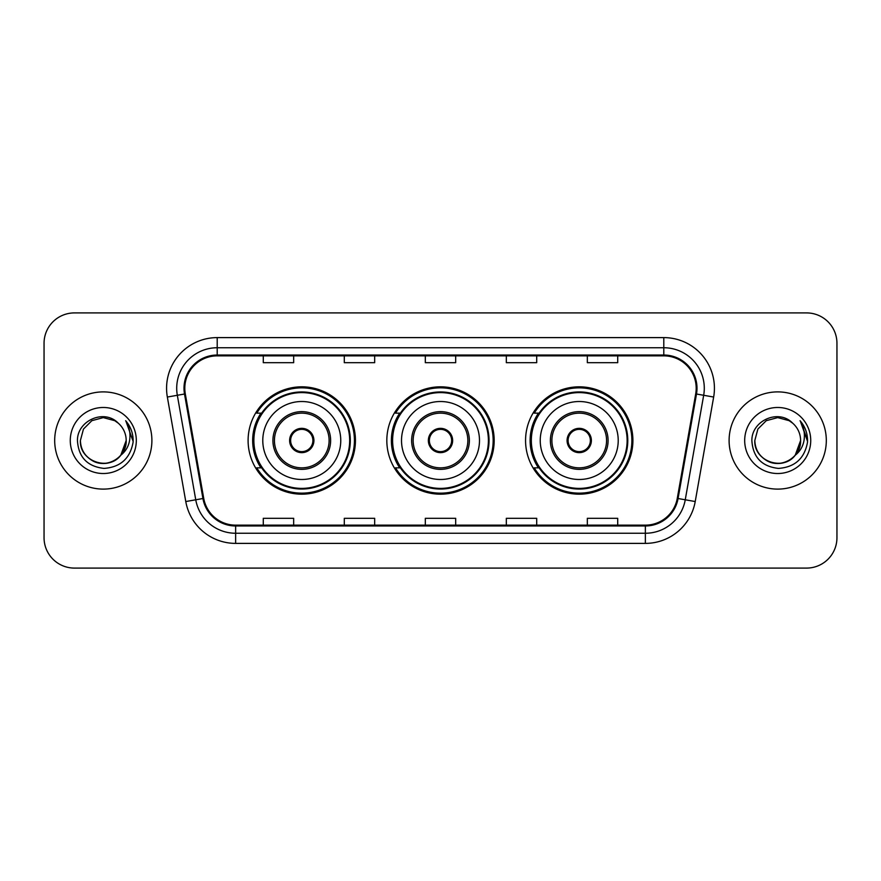 <?xml version="1.0" encoding="UTF-8"?>
<svg xmlns="http://www.w3.org/2000/svg" width="881" height="881" viewBox="0 0 881 881"><rect width="100%" height="100%" fill="white"/><g stroke="black" fill="none" stroke-linecap="round" stroke-linejoin="round"><path stroke-width="1.32" d="M525.561 440.5A53.675 53.675 0 0 0 579.235 494.175A53.675 53.675 0 0 0 632.899 440.5A53.675 53.675 0 0 0 579.235 386.825A53.675 53.675 0 0 0 525.561 440.5M386.825 440.5A53.675 53.675 0 0 0 440.5 494.175A53.675 53.675 0 0 0 494.175 440.5A53.675 53.675 0 0 0 440.5 386.825A53.675 53.675 0 0 0 386.825 440.5M248.101 440.5A53.675 53.675 0 0 0 301.765 494.175A53.675 53.675 0 0 0 355.439 440.5A53.675 53.675 0 0 0 301.765 386.825A53.675 53.675 0 0 0 248.101 440.5M260.974 467.844A49.116 49.116 0 0 1 260.974 413.156M399.699 467.844A49.116 49.116 0 0 1 399.699 413.156M538.434 467.844A49.116 49.116 0 0 1 538.434 413.156M44.05 343.282L44.05 537.718A30.383 30.383 0 0 0 74.433 568.091L806.567 568.091A30.383 30.383 0 0 0 836.95 537.718L836.95 343.282A30.383 30.383 0 0 0 806.567 312.909L74.433 312.909A30.383 30.383 0 0 0 44.05 343.282L44.05 537.718M54.688 440.5A48.609 48.609 0 0 0 103.286 489.109A48.609 48.609 0 0 0 151.895 440.5A48.609 48.609 0 0 0 103.286 391.891A48.609 48.609 0 0 0 54.688 440.5A48.609 48.609 0 0 0 103.286 489.109A48.609 48.609 0 0 0 151.895 440.5A48.609 48.609 0 0 0 103.286 391.891A48.609 48.609 0 0 0 54.688 440.5M729.105 440.5A48.609 48.609 0 0 0 777.714 489.109A48.609 48.609 0 0 0 826.312 440.5A48.609 48.609 0 0 0 777.714 391.891A48.609 48.609 0 0 0 729.105 440.5A48.609 48.609 0 0 0 777.714 489.109A48.609 48.609 0 0 0 826.312 440.5A48.609 48.609 0 0 0 777.714 391.891A48.609 48.609 0 0 0 729.105 440.5M184.812 388.246A32.41 32.41 0 0 1 217.211 355.847L663.789 355.847A32.41 32.41 0 0 1 695.704 393.873L677.269 498.382A32.41 32.41 0 0 1 645.366 525.153L235.634 525.153A32.41 32.41 0 0 1 203.731 498.382L185.296 393.873A32.41 32.41 0 0 1 184.812 388.246M183.997 388.246A33.214 33.214 0 0 0 184.503 394.016L202.927 498.525A33.214 33.214 0 0 0 235.634 525.968L645.366 525.968A33.214 33.214 0 0 0 678.073 498.525L696.497 394.016A33.214 33.214 0 0 0 663.789 355.032L217.211 355.032A33.214 33.214 0 0 0 183.997 388.246M167.346 397.045A50.635 50.635 0 0 1 217.211 337.61L663.789 337.61A50.635 50.635 0 0 1 713.654 397.045L695.219 501.542A50.635 50.635 0 0 1 645.366 543.39L235.634 543.39A50.635 50.635 0 0 1 185.781 501.542L167.346 397.045L177.323 395.283A40.504 40.504 0 0 1 217.211 347.742L663.789 347.742A40.504 40.504 0 0 1 703.677 395.283L685.253 499.791A40.504 40.504 0 0 1 645.366 533.258L235.634 533.258A40.504 40.504 0 0 1 195.747 499.791L177.323 395.283A40.504 40.504 0 0 1 176.707 388.246M806.567 312.909L74.433 312.909M74.433 568.091L806.567 568.091M836.95 537.718L836.95 343.282M425.314 355.847L425.314 362.697L455.686 362.697L455.686 355.847M344.295 355.847L344.295 362.697L374.678 362.697L374.678 355.847M263.287 355.847L263.287 362.697L293.67 362.697L293.67 355.847M506.322 355.847L506.322 362.697L536.705 362.697L536.705 355.847M587.33 355.847L587.33 362.697L617.713 362.697L617.713 355.847M455.686 525.153L455.686 518.303L425.314 518.303L425.314 525.153M374.678 525.153L374.678 518.303L344.295 518.303L344.295 525.153M293.67 525.153L293.67 518.303L263.287 518.303L263.287 525.153M536.705 525.153L536.705 518.303L506.322 518.303L506.322 525.153M617.713 525.153L617.713 518.303L587.33 518.303L587.33 525.153M96.26 462.283C110.61 467.448 126.622 455.356 126.181 440.5C125.873 449.134 122.052 455.741 114.739 460.323C100.467 469.463 79.62 457.426 80.402 440.5L83.464 429.058L91.844 420.678L103.286 417.605L114.739 420.678L118.285 423.199C104.233 408.476 77.187 420.611 77.44 440.5C78.475 457.217 87.34 466.523 104.024 468.406C120.455 467.216 130.146 458.483 133.097 442.218L133.141 440.5C133.053 432.989 130.564 426.404 125.653 420.722C129.386 426.845 130.696 433.441 129.595 440.5C128.527 446.502 125.609 451.402 120.829 455.202A22.895 22.895 0 0 0 126.181 440.5L120.829 455.202C108.682 471.632 79.202 461.126 80.402 440.5L83.464 429.058L91.844 420.678L103.286 417.605L114.739 420.678L118.285 423.199L114.739 420.678L103.286 417.605L91.844 420.678L83.464 429.058L80.402 440.5C80.711 449.134 84.521 455.741 91.844 460.323C106.116 469.463 126.963 457.426 126.181 440.5L120.774 455.279L126.181 440.5C125.873 449.134 122.052 455.741 114.739 460.323C100.467 469.463 79.62 457.426 80.402 440.5C80.711 449.134 84.521 455.741 91.844 460.323C106.116 469.463 126.963 457.426 126.181 440.5A22.895 22.895 0 0 0 118.285 423.199M70.271 440.5A33.015 33.015 0 0 0 103.286 473.515A33.015 33.015 0 0 0 136.313 440.5A33.015 33.015 0 0 0 103.286 407.485A33.015 33.015 0 0 0 70.271 440.5M125.873 420.975L133.13 441.37M262.78 440.5A38.984 38.984 0 0 1 301.765 401.516A38.984 38.984 0 0 1 340.76 440.5A38.984 38.984 0 0 1 301.765 479.484A38.984 38.984 0 0 1 262.78 440.5A38.984 38.984 0 0 0 301.765 479.484A38.984 38.984 0 0 0 340.76 440.5M274.432 440.5A27.344 27.344 0 0 0 301.765 467.844A27.344 27.344 0 0 0 329.109 440.5A27.344 27.344 0 0 0 301.765 413.156A27.344 27.344 0 0 0 274.432 440.5M261.58 413.156A48.609 48.609 0 0 0 261.58 467.844M349.669 440.5A47.893 47.893 0 0 0 301.765 392.607A47.893 47.893 0 0 0 253.871 440.5A47.893 47.893 0 0 0 301.765 488.393A47.893 47.893 0 0 0 349.669 440.5M289.618 440.5A12.147 12.147 0 0 0 301.765 452.647A12.147 12.147 0 0 0 313.922 440.5A12.147 12.147 0 0 0 301.765 428.353A12.147 12.147 0 0 0 289.618 440.5M354.426 440.5A52.662 52.662 0 0 1 256.767 467.844L261.646 467.844A48.554 48.554 0 0 0 350.319 440.621A48.554 48.554 0 0 0 261.646 413.156L256.767 413.156A52.662 52.662 0 0 1 354.426 440.5M290.003 437.461L290.422 437.461A11.75 11.75 0 0 1 313.118 437.461L312.48 437.461A11.134 11.134 0 0 1 301.765 451.634A11.134 11.134 0 0 1 291.049 437.461A11.134 11.134 0 0 1 312.48 437.461L313.537 437.461M290.422 437.461L291.049 437.461L290.422 437.461M313.537 443.539L313.118 443.539A11.75 11.75 0 0 1 290.422 443.539L290.003 443.539M313.118 443.539L312.48 443.539L313.118 443.539M770.677 462.283C785.026 467.448 801.038 455.356 800.598 440.5C800.289 449.134 796.479 455.741 789.156 460.323C774.884 469.463 754.037 457.426 754.819 440.5L757.88 429.058L766.261 420.678L757.88 429.058L754.819 440.5L757.88 429.058L766.261 420.678L777.714 417.605L789.156 420.678L792.702 423.199C778.661 408.476 751.614 420.611 751.867 440.5C752.903 457.217 761.757 466.523 778.452 468.406C794.882 467.216 804.573 458.483 807.514 442.218L807.569 440.5C807.481 432.989 804.981 426.404 800.069 420.722C803.802 426.845 805.124 433.441 804.012 440.5C802.943 446.502 800.025 451.402 795.257 455.202A22.895 22.895 0 0 0 800.598 440.5L795.257 455.202C783.099 471.632 753.629 461.126 754.819 440.5C755.127 449.134 758.948 455.741 766.261 460.323C780.533 469.463 801.38 457.426 800.598 440.5L795.191 455.279L800.598 440.5C800.289 449.134 796.479 455.741 789.156 460.323C774.884 469.463 754.037 457.426 754.819 440.5C755.127 449.134 758.948 455.741 766.261 460.323C780.533 469.463 801.38 457.426 800.598 440.5A22.895 22.895 0 0 0 792.702 423.199M744.687 440.5A33.015 33.015 0 0 0 777.714 473.515A33.015 33.015 0 0 0 810.729 440.5A33.015 33.015 0 0 0 777.714 407.485A33.015 33.015 0 0 0 744.687 440.5M807.569 440.5L800.51 421.228M800.289 420.975L807.547 441.37M401.516 440.5A38.984 38.984 0 0 1 440.5 401.516A38.984 38.984 0 0 1 479.484 440.5A38.984 38.984 0 0 1 440.5 479.484A38.984 38.984 0 0 1 401.516 440.5A38.984 38.984 0 0 0 440.5 479.484A38.984 38.984 0 0 0 479.484 440.5M413.156 440.5A27.344 27.344 0 0 0 440.5 467.844A27.344 27.344 0 0 0 467.844 440.5A27.344 27.344 0 0 0 440.5 413.156A27.344 27.344 0 0 0 413.156 440.5M400.315 413.156A48.609 48.609 0 0 0 400.315 467.844M488.393 440.5A47.893 47.893 0 0 0 440.5 392.607A47.893 47.893 0 0 0 392.607 440.5A47.893 47.893 0 0 0 440.5 488.393A47.893 47.893 0 0 0 488.393 440.5M428.353 440.5A12.147 12.147 0 0 0 440.5 452.647A12.147 12.147 0 0 0 452.647 440.5A12.147 12.147 0 0 0 440.5 428.353A12.147 12.147 0 0 0 428.353 440.5M493.162 440.5A52.662 52.662 0 0 1 395.492 467.844L400.381 467.844A48.554 48.554 0 0 0 489.054 440.621A48.554 48.554 0 0 0 400.381 413.156L395.492 413.156A52.662 52.662 0 0 1 493.162 440.5M428.739 437.461L429.146 437.461A11.75 11.75 0 0 1 451.854 437.461L451.215 437.461A11.134 11.134 0 0 1 440.5 451.634A11.134 11.134 0 0 1 429.785 437.461A11.134 11.134 0 0 1 451.215 437.461L452.261 437.461M429.146 437.461L429.785 437.461L429.146 437.461M452.261 443.539L451.215 443.539A11.134 11.134 0 0 1 429.785 443.539L428.739 443.539M451.215 443.539L451.854 443.539A11.75 11.75 0 0 1 429.146 443.539L429.785 443.539M540.24 440.5A38.984 38.984 0 0 1 579.235 401.516A38.984 38.984 0 0 1 618.22 440.5A38.984 38.984 0 0 1 579.235 479.484A38.984 38.984 0 0 1 540.24 440.5A38.984 38.984 0 0 0 579.235 479.484A38.984 38.984 0 0 0 618.22 440.5M551.891 440.5A27.344 27.344 0 0 0 579.235 467.844A27.344 27.344 0 0 0 606.568 440.5A27.344 27.344 0 0 0 579.235 413.156A27.344 27.344 0 0 0 551.891 440.5M539.04 413.156A48.609 48.609 0 0 0 539.04 467.844M627.129 440.5A47.893 47.893 0 0 0 579.235 392.607A47.893 47.893 0 0 0 531.331 440.5A47.893 47.893 0 0 0 579.235 488.393A47.893 47.893 0 0 0 627.129 440.5M567.078 440.5A12.147 12.147 0 0 0 579.235 452.647A12.147 12.147 0 0 0 591.382 440.5A12.147 12.147 0 0 0 579.235 428.353A12.147 12.147 0 0 0 567.078 440.5M631.886 440.5A52.662 52.662 0 0 1 534.227 467.844L539.106 467.844A48.554 48.554 0 0 0 627.79 440.621A48.554 48.554 0 0 0 539.106 413.156L534.227 413.156A52.662 52.662 0 0 1 631.886 440.5M567.463 437.461L567.882 437.461A11.75 11.75 0 0 1 590.578 437.461L589.951 437.461A11.134 11.134 0 0 1 579.235 451.634A11.134 11.134 0 0 1 568.52 437.461A11.134 11.134 0 0 1 589.951 437.461L590.997 437.461M567.882 437.461L568.52 437.461L567.882 437.461M590.997 443.539L589.951 443.539A11.134 11.134 0 0 1 568.52 443.539L567.463 443.539M589.951 443.539L590.578 443.539A11.75 11.75 0 0 1 567.882 443.539L568.52 443.539M663.789 337.61L663.789 355.032M177.323 395.283L184.503 394.016M235.634 543.39L235.634 525.968M645.366 525.968L645.366 543.39M678.073 498.525L695.219 501.542M185.781 501.542L202.927 498.525M696.497 394.016L713.654 397.045M217.211 337.61L217.211 355.032M330.628 440.5A28.864 28.864 0 0 0 301.765 411.636A28.864 28.864 0 0 0 272.912 440.5A28.864 28.864 0 0 0 301.765 469.364A28.864 28.864 0 0 0 330.628 440.5M469.364 440.5A28.864 28.864 0 0 0 440.5 411.636A28.864 28.864 0 0 0 411.636 440.5A28.864 28.864 0 0 0 440.5 469.364A28.864 28.864 0 0 0 469.364 440.5M608.088 440.5A28.864 28.864 0 0 0 579.235 411.636A28.864 28.864 0 0 0 550.372 440.5A28.864 28.864 0 0 0 579.235 469.364A28.864 28.864 0 0 0 608.088 440.5"/></g></svg>
